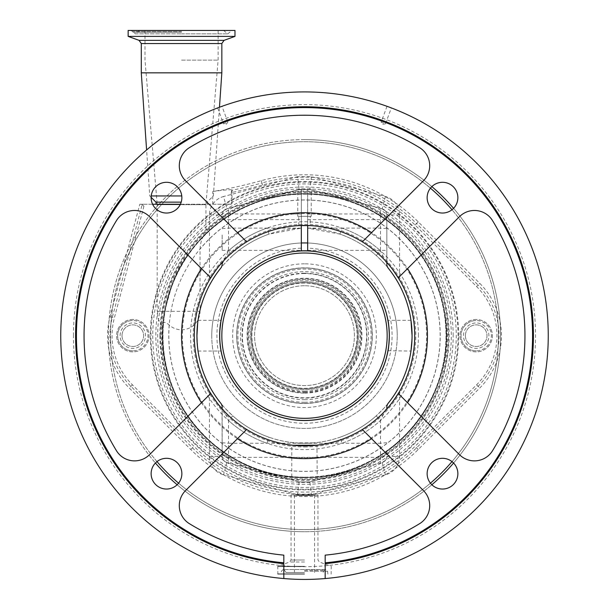 <?xml version="1.0" encoding="UTF-8"?>
<svg xmlns="http://www.w3.org/2000/svg" width="609" height="609" viewBox="0 0 609 609"><rect width="100%" height="100%" fill="white"/><g stroke="black" fill="none" stroke-linecap="round" stroke-linejoin="round"><path stroke-width="0.46" stroke-dasharray="3.04 2.28" d="M304.5 477.182A141.509 141.509 0 0 0 446.009 335.673A141.509 141.509 0 0 0 304.5 194.164A141.509 141.509 0 0 0 162.991 335.673A141.509 141.509 0 0 0 304.5 477.182A141.524 141.524 0 0 0 446.024 335.673A141.524 141.524 0 0 0 304.5 194.149A141.524 141.524 0 0 0 162.976 335.673A141.524 141.524 0 0 0 304.5 477.197M304.5 458.607A122.934 122.934 0 0 0 427.434 335.673A122.934 122.934 0 0 0 304.5 212.739A122.934 122.934 0 0 0 181.566 335.673A122.934 122.934 0 0 0 304.5 458.607M458.661 335.673A154.161 154.161 0 0 0 304.5 181.512A154.161 154.161 0 0 0 150.339 335.673A154.161 154.161 0 0 0 304.5 489.834A154.161 154.161 0 0 0 458.661 335.673M304.5 446.953A111.28 111.28 0 0 0 415.78 335.673A111.28 111.28 0 0 0 304.5 224.394A111.28 111.28 0 0 0 193.22 335.673A111.28 111.28 0 0 0 304.5 446.953M304.5 388.664A52.991 52.991 0 0 0 357.491 335.673A52.991 52.991 0 0 0 304.5 282.683A52.991 52.991 0 0 0 251.509 335.673A52.991 52.991 0 0 0 304.5 388.664A52.991 52.991 0 0 0 357.491 335.673A52.991 52.991 0 0 0 304.5 282.683A52.991 52.991 0 0 0 251.509 335.673A52.991 52.991 0 0 0 304.5 388.664A52.991 52.991 0 0 0 357.491 335.673A52.991 52.991 0 0 0 304.5 282.683A52.991 52.991 0 0 0 251.509 335.673A52.991 52.991 0 0 0 304.5 388.664M304.5 285.758A49.915 49.915 0 0 0 254.585 335.673A49.915 49.915 0 0 0 304.5 385.588A49.915 49.915 0 0 0 354.415 335.673A49.915 49.915 0 0 0 304.5 285.758A49.915 49.915 0 0 0 254.585 335.673A49.915 49.915 0 0 0 304.5 385.588A49.915 49.915 0 0 0 354.415 335.673A49.915 49.915 0 0 0 304.5 285.758M304.5 403.394A67.721 67.721 0 0 0 372.221 335.673A67.721 67.721 0 0 0 304.5 267.952A67.721 67.721 0 0 0 236.779 335.673A67.721 67.721 0 0 0 304.5 403.394A67.721 67.721 0 0 0 372.221 335.673A67.721 67.721 0 0 0 304.5 267.952A67.721 67.721 0 0 0 236.779 335.673A67.721 67.721 0 0 0 304.5 403.394A67.721 67.721 0 0 0 372.221 335.673A67.721 67.721 0 0 0 304.5 267.952A67.721 67.721 0 0 0 236.779 335.673A67.721 67.721 0 0 0 304.5 403.394M304.5 281.624A54.049 54.049 0 0 0 250.451 335.673A54.049 54.049 0 0 0 304.5 389.722A54.049 54.049 0 0 0 358.549 335.673A54.049 54.049 0 0 0 304.5 281.624A54.049 54.049 0 0 0 250.451 335.673A54.049 54.049 0 0 0 304.5 389.722A54.049 54.049 0 0 0 358.549 335.673A54.049 54.049 0 0 0 304.5 281.624M304.5 403.501A67.827 67.827 0 0 0 372.327 335.673A67.827 67.827 0 0 0 304.5 267.846A67.827 67.827 0 0 0 236.673 335.673A67.827 67.827 0 0 0 304.5 403.501A67.827 67.827 0 0 0 372.327 335.673A67.827 67.827 0 0 0 304.5 267.846A67.827 67.827 0 0 0 236.673 335.673A67.827 67.827 0 0 0 304.5 403.501A67.827 67.827 0 0 0 372.327 335.673A67.827 67.827 0 0 0 304.5 267.846A67.827 67.827 0 0 0 236.673 335.673A67.827 67.827 0 0 0 304.5 403.501M132.815 319.474A16.199 16.199 0 0 0 116.608 335.673A16.199 16.199 0 0 0 132.815 351.873A16.199 16.199 0 0 0 149.015 335.673A16.199 16.199 0 0 0 132.815 319.474A16.199 16.199 0 0 0 116.608 335.673A16.199 16.199 0 0 0 132.815 351.873A16.199 16.199 0 0 0 149.015 335.673A16.199 16.199 0 0 0 132.815 319.474M476.185 319.474A16.199 16.199 0 0 0 459.985 335.673A16.199 16.199 0 0 0 476.185 351.873A16.199 16.199 0 0 0 492.392 335.673A16.199 16.199 0 0 0 476.185 319.474A16.199 16.199 0 0 0 459.985 335.673A16.199 16.199 0 0 0 476.185 351.873A16.199 16.199 0 0 0 492.392 335.673A16.199 16.199 0 0 0 476.185 319.474M431.85 186.598A196.06 196.06 0 0 0 304.5 139.613A196.06 196.06 0 0 1 431.85 186.598A196.06 196.06 0 0 0 108.44 335.673A196.06 196.06 0 0 0 431.85 484.749A196.06 196.06 0 0 1 304.5 531.733A196.06 196.06 0 0 0 431.85 484.749M453.576 463.023A196.06 196.06 0 0 0 453.576 208.324A196.06 196.06 0 0 1 453.576 463.023A196.06 196.06 0 0 0 453.576 208.324M452.007 461.599A193.944 193.944 0 0 0 496.678 309.562A74.001 74.001 0 0 1 479.747 388.017L418.246 449.488A160.905 160.905 0 0 1 190.754 449.488L129.253 388.017A74.001 74.001 0 0 1 110.023 316.741L112.802 306.251A193.944 193.944 0 0 0 156.993 461.599M476.185 350.814A15.141 15.141 0 0 1 461.043 335.673A15.141 15.141 0 0 1 476.185 320.532A15.141 15.141 0 0 0 461.043 335.673A15.141 15.141 0 0 0 476.185 350.814A15.141 15.141 0 0 0 491.334 335.673A15.141 15.141 0 0 0 476.185 320.532A15.141 15.141 0 0 1 491.334 335.673A15.141 15.141 0 0 1 476.185 350.814M132.815 350.814A15.141 15.141 0 0 1 117.666 335.673A15.141 15.141 0 0 1 132.815 320.532A15.141 15.141 0 0 0 117.666 335.673A15.141 15.141 0 0 0 132.815 350.814A15.141 15.141 0 0 0 147.957 335.673A15.141 15.141 0 0 0 132.815 320.532A15.141 15.141 0 0 1 147.957 335.673A15.141 15.141 0 0 1 132.815 350.814M430.426 188.166A193.944 193.944 0 0 0 110.556 335.673A193.944 193.944 0 0 0 304.5 529.617A193.944 193.944 0 0 0 498.444 335.673A193.944 193.944 0 0 0 123.353 266.399L139.796 204.259L212.739 204.259L212.739 191.5A477.098 477.098 0 0 0 261.337 180.667A160.905 160.905 0 0 1 418.246 221.859L479.747 283.33A74.001 74.001 0 0 1 496.678 309.562A193.944 193.944 0 0 0 452.007 209.747M304.5 139.613A196.06 196.06 0 0 0 155.424 463.023A196.06 196.06 0 0 1 304.5 139.613M177.15 484.749A196.06 196.06 0 0 0 304.5 531.733A196.06 196.06 0 0 1 177.15 484.749M112.802 306.251L123.353 266.399A193.944 193.944 0 0 0 112.802 306.251M212.739 191.5C226.761 189.665 233.118 189.27 231.801 190.32L232.014 190.031M262.548 184.991L261.977 182.959A479.481 479.481 0 0 1 231.801 190.32L231.253 192.589A481.59 481.59 0 0 0 262.548 184.991A156.414 156.414 0 0 1 415.064 225.041L476.573 286.512A69.51 69.51 0 0 1 476.573 384.835L415.064 446.306A156.414 156.414 0 0 1 193.936 446.306L132.427 384.835A69.51 69.51 0 0 1 114.37 317.89L143.937 206.185L144.904 204.259L139.796 204.259M231.253 192.589L231.253 204.259L180.386 204.259M152.615 204.259L144.904 204.259M211.765 335.673A92.735 92.735 0 0 0 304.5 428.409A92.735 92.735 0 0 0 397.235 335.673A92.735 92.735 0 0 1 304.5 428.409A92.735 92.735 0 0 1 211.765 335.673A92.735 92.735 0 0 1 301.318 242.999L301.318 228.147A107.572 107.572 0 0 0 196.928 335.673A107.572 107.572 0 0 0 304.5 443.245A107.572 107.572 0 0 0 412.072 335.673A107.572 107.572 0 0 0 307.682 228.147L307.682 242.999A92.735 92.735 0 0 1 397.235 335.673A92.735 92.735 0 0 0 304.5 242.938A92.735 92.735 0 0 0 211.765 335.673A92.735 92.735 0 0 1 304.5 242.938A92.735 92.735 0 0 1 397.235 335.673M197.697 322.823L197.788 322.131M197.879 321.445L198.001 320.532M196.928 335.673C198.131 315.85 198.131 315.85 196.928 335.673C198.131 355.504 198.131 355.504 196.928 335.673M376.248 255.529L380.488 250.786L386.844 264.184A6.356 6.356 0 0 0 388.253 268.173C386.905 266.148 382.901 261.931 376.248 255.529A107.572 107.572 0 0 0 339.936 234.107L307.682 228.147L307.682 189.422L307.682 225.497A110.221 110.221 0 0 0 222.156 262.41L222.156 264.184A6.356 6.356 0 0 1 220.747 268.173C222.079 266.163 226.084 261.946 232.752 255.529A107.572 107.572 0 0 1 269.064 234.107L301.318 228.147L293.568 228.657M412.019 339.091L411.989 339.761M388.009 350.746L410.968 351.043L412.072 335.673M222.156 408.936A110.221 110.221 0 0 0 386.844 408.936L386.844 407.162A6.356 6.356 0 0 1 388.253 403.173C386.921 405.183 382.916 409.4 376.248 415.818A107.572 107.572 0 0 1 339.936 437.239C328.266 441.259 316.452 443.261 304.5 443.245C292.548 443.261 280.734 441.259 269.064 437.239A107.572 107.572 0 0 1 232.752 415.818C226.099 409.415 222.095 405.198 220.747 403.173A6.356 6.356 0 0 1 222.156 407.162L222.156 456.4L222.034 408.806M197.133 342.311L197.895 350.046M410.968 320.304L387.956 320.304M219.689 338.612L220.991 350.746M389.357 335.673A84.857 84.857 0 0 1 304.5 420.53A84.857 84.857 0 0 1 219.643 335.673A84.857 84.857 0 0 1 301.318 250.878L301.318 248.145A87.582 87.582 0 0 0 216.918 335.673A87.582 87.582 0 0 0 304.5 423.255A87.582 87.582 0 0 0 392.082 335.673A87.582 87.582 0 0 0 307.682 248.145L307.682 250.878A84.857 84.857 0 0 1 389.357 335.673M219.651 334.295L219.735 331.616M220.991 320.616L220.846 321.445M220.374 324.528L220.055 327.277M222.156 264.184L228.512 250.786L232.752 255.529A107.572 107.572 0 0 1 269.064 234.107L266.97 228.101L301.318 228.147M222.156 228.649L228.512 228.101L266.97 228.101A113.929 113.929 0 0 0 228.512 250.786L228.512 208.362L226.868 208.803L299.202 189.422L309.798 189.422L382.132 208.803A6.356 6.356 0 0 1 386.844 214.947L386.844 262.41A110.221 110.221 0 0 0 307.682 225.497M222.156 214.947C222.354 211.848 223.929 209.8 226.868 208.803A6.356 6.356 0 0 0 222.156 214.947A6.356 6.356 0 0 1 226.868 208.803L223.572 196.517A19.077 19.077 0 0 0 209.435 214.947L222.156 214.947M386.844 451.604A6.356 5.763 0 0 1 380.488 457.367L228.512 457.367L228.512 443.245L380.488 443.245L380.488 462.985L309.798 481.925L311.473 494.645L385.428 474.83A19.077 19.077 0 0 0 399.565 456.4L399.565 391.45A110.221 110.221 0 0 0 399.565 279.896L399.565 214.947A19.077 19.077 0 0 0 385.428 196.517L311.473 176.701L297.527 176.701L299.202 189.422L309.798 189.422L380.488 208.362L380.488 213.98A6.356 5.763 180 0 1 386.844 219.742L386.844 214.947C386.646 211.848 385.071 209.8 382.132 208.803L380.488 208.362M311.473 176.701L309.798 189.422L297.771 189.802L301.318 189.422L301.318 228.101M311.229 216.34L297.771 216.34L311.229 216.34L311.229 189.802M297.771 216.34L297.771 189.802M310.232 216.34L298.768 216.34L310.232 216.34L310.232 225.604M298.768 225.604L298.768 216.34M222.156 442.697L228.512 443.245L228.512 420.56A113.929 113.929 0 0 0 266.97 443.245L269.064 437.239A107.572 107.572 0 0 1 232.752 415.818L228.512 420.56L222.156 407.162M380.488 462.985L309.798 481.925L299.202 481.925L228.512 462.985L228.512 457.367A6.356 5.763 0 0 1 222.156 451.604M317.22 479.938L309.798 481.925L317.22 479.938L316.969 445.187M309.798 481.925L299.202 481.925L309.798 481.925L299.202 481.925L291.78 479.938L291.78 445.156M306.533 445.872L304.911 445.895M291.78 479.938L226.868 462.543A6.356 6.356 0 0 1 222.156 456.4L209.435 456.4L209.435 391.45A110.221 110.221 0 0 1 209.435 279.896L209.435 214.947M407.535 402.739L459.46 454.664A21.193 21.193 0 0 0 492.529 450.736A220.435 220.435 0 0 0 492.529 220.61A21.193 21.193 0 0 0 459.46 216.682L398.316 277.826M222.156 456.4C222.354 459.498 223.929 461.546 226.868 462.543L228.512 462.985M382.132 462.543C385.071 461.546 386.646 459.498 386.844 456.4A6.356 6.356 0 0 1 382.132 462.543L385.428 474.83M299.202 481.925L297.527 494.645L311.473 494.645M386.844 442.697L380.488 443.245L380.488 420.56L376.248 415.818A107.572 107.572 0 0 1 339.936 437.239L342.03 443.245A113.929 113.929 0 0 0 380.488 420.56L386.844 407.162M339.936 234.107L342.03 228.101L380.488 228.101L386.844 228.649L386.844 219.742M386.844 264.184L386.844 228.649M228.512 208.362L299.202 189.422M362.347 429.49L423.491 490.633A21.193 21.193 0 0 1 419.563 523.702A220.435 220.435 0 0 1 325.168 555.142L325.168 562.807M237.434 438.708L185.509 490.633A21.193 21.193 0 0 0 189.437 523.702A220.435 220.435 0 0 0 283.832 555.142L283.832 562.807M283.832 578.55L283.832 563.652A228.915 228.915 0 0 1 75.585 335.673A228.915 228.915 0 0 1 304.5 106.758A228.915 228.915 0 0 1 533.415 335.673A228.915 228.915 0 0 1 325.168 563.652L325.168 578.55M218.943 107.428A243.752 243.752 0 0 0 304.5 579.425A243.752 243.752 0 0 0 390.057 107.428L388.314 106.781A243.752 243.752 0 0 0 220.686 106.781L218.943 107.428A243.752 243.752 0 0 0 304.5 579.425A243.752 243.752 0 0 0 390.057 107.428M217.649 107.915L223.533 123.81L227.873 122.196L226.19 124.305L223.533 123.81L227.873 122.196L221.988 106.309M387.012 106.309L381.127 122.196L385.467 123.81L382.81 124.305L381.127 122.196L385.467 123.81L391.351 107.915M210.684 277.826L149.54 216.682A21.193 21.193 0 0 0 116.471 220.61A220.435 220.435 0 0 0 116.471 450.736A21.193 21.193 0 0 0 149.54 454.664L201.465 402.739M151.131 197.674A15.37 15.37 0 0 0 166.501 213.036A15.37 15.37 0 0 0 181.863 197.674A15.37 15.37 0 0 0 166.501 182.304A15.37 15.37 0 0 0 151.131 197.674M151.131 473.673A15.37 15.37 0 0 0 166.501 489.042A15.37 15.37 0 0 0 181.863 473.673A15.37 15.37 0 0 0 166.501 458.311A15.37 15.37 0 0 0 151.131 473.673M427.137 473.673A15.37 15.37 0 0 0 442.499 489.042A15.37 15.37 0 0 0 457.869 473.673A15.37 15.37 0 0 0 442.499 458.311A15.37 15.37 0 0 0 427.137 473.673M427.137 197.674A15.37 15.37 0 0 0 442.499 213.036A15.37 15.37 0 0 0 457.869 197.674A15.37 15.37 0 0 0 442.499 182.304A15.37 15.37 0 0 0 427.137 197.674M362.347 241.857L423.491 180.713A21.193 21.193 0 0 0 419.563 147.644A220.435 220.435 0 0 0 189.437 147.644A21.193 21.193 0 0 0 185.509 180.713L246.653 241.857M386.844 234.99L386.844 250.36L386.844 234.99M307.682 234.99L307.682 250.36L307.682 234.99M222.156 234.99L222.156 250.36L222.156 234.99M301.318 234.99L301.318 250.36L301.318 234.99M307.682 228.101L342.03 228.101A113.929 113.929 0 0 1 380.488 250.786L380.488 213.98L307.682 213.98M301.318 225.497L301.318 189.422L309.798 189.422M307.682 242.999L307.682 248.145M301.318 248.145L301.318 242.999M301.318 250.832A84.895 84.895 0 0 0 219.605 335.673A84.895 84.895 0 0 0 304.5 420.568A84.895 84.895 0 0 0 389.395 335.673A84.895 84.895 0 0 0 307.682 250.832M219.72 335.673A84.78 84.78 0 0 0 304.5 420.454A84.78 84.78 0 0 0 389.28 335.673A84.78 84.78 0 0 0 304.5 250.885A84.78 84.78 0 0 0 219.72 335.673A84.78 84.78 0 0 1 304.5 250.885A84.78 84.78 0 0 1 389.28 335.673M476.573 286.512L478.065 285.012A71.618 71.618 0 0 1 478.065 386.334L416.556 447.798A158.523 158.523 0 0 1 192.444 447.798L130.935 386.334A71.618 71.618 0 0 1 112.33 317.35L142.057 205.035A6.356 6.356 -38.5 0 1 142.316 204.259M141.44 204.259L143.937 206.185M181.566 204.259L156.125 204.259L181.566 204.259M231.253 204.259L212.739 204.259M155.95 202.135L181.2 202.135M151.23 195.953L181.771 195.953M141.288 72.844L221.836 72.844M128.149 36.388L234.975 36.388M128.149 30.45L234.975 30.45M181.566 30.45L139.59 30.45L181.566 30.45M181.566 60.124L218.129 60.124L181.566 60.124M181.566 204.685L157.221 204.685L181.566 204.685M157.191 204.685L205.941 204.685L157.191 204.685L157.191 311.298L200.041 311.298L200.041 249.127C200.399 243.181 201.716 238.583 203.992 235.34L205.941 233.43L205.941 204.685M205.941 233.43C204.023 234.8 198.93 240.578 190.663 250.763C182.654 260.485 176.58 271.363 172.461 283.391L164.597 311.298L162.763 326.812A24.375 24.375 0 0 1 157.191 311.298L164.597 311.298M162.763 326.812L162.976 323.859A142.011 142.011 0 0 0 304.5 477.684A142.011 142.011 0 0 0 349.231 200.886A142.011 142.011 0 0 0 190.663 250.763M162.489 335.673A142.011 142.011 0 0 0 304.5 477.684A142.011 142.011 0 0 0 358.792 204.449A142.011 142.011 0 0 0 203.992 235.34A142.011 142.011 0 0 1 446.511 335.673A142.011 142.011 0 0 1 304.5 477.684A142.011 142.011 0 0 1 172.461 283.391M162.976 323.859C163.684 321.582 165.777 321.986 169.256 325.084A18.476 18.476 0 0 0 200.041 311.298M304.5 494.927L291.041 494.828L304.5 495.863L317.959 494.828L304.5 494.927M304.5 574.127L277.856 574.127L304.5 574.127M304.5 572.452L286.002 572.452L304.5 572.452M304.5 495.041C317.487 494.934 317.487 495.163 304.5 495.749C291.513 495.163 291.513 494.934 304.5 495.041C317.487 494.934 317.487 495.163 304.5 495.749C291.513 495.163 291.513 494.934 304.5 495.041M120.095 335.673A12.72 12.72 0 0 1 132.815 322.953A12.72 12.72 0 0 1 145.528 335.673A12.72 12.72 0 0 1 132.815 348.394A12.72 12.72 0 0 1 120.095 335.673A12.72 12.72 0 0 1 132.815 322.953A12.72 12.72 0 0 1 145.528 335.673A12.72 12.72 0 0 1 132.815 348.394A12.72 12.72 0 0 1 120.095 335.673M122.006 335.673A10.81 10.81 0 0 1 132.815 324.863A10.81 10.81 0 0 1 143.625 335.673A10.81 10.81 0 0 1 132.815 346.483A10.81 10.81 0 0 1 122.006 335.673A10.81 10.81 0 0 1 132.815 324.863A10.81 10.81 0 0 1 143.625 335.673A10.81 10.81 0 0 1 132.815 346.483A10.81 10.81 0 0 1 122.006 335.673M463.472 335.673A12.72 12.72 0 0 1 476.185 322.953A12.72 12.72 0 0 1 488.905 335.673A12.72 12.72 0 0 1 476.185 348.394A12.72 12.72 0 0 1 463.472 335.673A12.72 12.72 0 0 1 476.185 322.953A12.72 12.72 0 0 1 488.905 335.673A12.72 12.72 0 0 1 476.185 348.394A12.72 12.72 0 0 1 463.472 335.673M465.375 335.673A10.81 10.81 0 0 1 476.185 324.863A10.81 10.81 0 0 1 486.994 335.673A10.81 10.81 0 0 1 476.185 346.483A10.81 10.81 0 0 1 465.375 335.673A10.81 10.81 0 0 1 476.185 324.863A10.81 10.81 0 0 1 486.994 335.673A10.81 10.81 0 0 1 476.185 346.483A10.81 10.81 0 0 1 465.375 335.673M304.5 188.866A146.807 146.807 0 0 0 157.693 335.673A146.807 146.807 0 0 0 304.5 482.48A146.807 146.807 0 0 0 451.307 335.673A146.807 146.807 0 0 0 304.5 188.866M304.5 477.563A141.889 141.889 0 0 0 446.389 335.673A141.889 141.889 0 0 0 304.5 193.784A141.889 141.889 0 0 0 162.611 335.673A141.889 141.889 0 0 0 304.5 477.563C391.176 480.493 463.891 391.176 443.443 306.898C431.355 242.603 369.914 192.581 304.5 193.784C239.086 192.581 177.645 242.603 165.557 306.898C145.109 391.176 217.816 480.493 304.5 477.563M304.5 477.403A141.73 141.73 0 0 0 446.23 335.673A141.73 141.73 0 0 0 304.5 193.944A141.73 141.73 0 0 0 162.77 335.673A141.73 141.73 0 0 0 304.5 477.403M458.044 335.673A153.544 153.544 0 0 0 304.5 182.129A153.544 153.544 0 0 0 150.956 335.673A153.544 153.544 0 0 0 304.5 489.217A153.544 153.544 0 0 0 458.044 335.673M304.5 263.834A71.839 71.839 0 0 0 232.661 335.673A71.839 71.839 0 0 0 304.5 407.512A71.839 71.839 0 0 0 376.339 335.673A71.839 71.839 0 0 0 304.5 263.834M304.5 283.033A52.64 52.64 0 0 0 251.86 335.673A52.64 52.64 0 0 0 304.5 388.314A52.64 52.64 0 0 0 357.14 335.673A52.64 52.64 0 0 0 304.5 283.033M304.5 391.206A55.533 55.533 0 0 0 360.033 335.673A55.533 55.533 0 0 0 304.5 280.14A55.533 55.533 0 0 0 248.967 335.673A55.533 55.533 0 0 0 304.5 391.206M304.5 392.775A57.101 57.101 0 0 0 361.601 335.673A57.101 57.101 0 0 0 304.5 278.572A57.101 57.101 0 0 0 247.399 335.673A57.101 57.101 0 0 0 304.5 392.775M304.5 393.094A57.421 57.421 0 0 0 361.921 335.673A57.421 57.421 0 0 0 304.5 278.252A57.421 57.421 0 0 0 247.079 335.673A57.421 57.421 0 0 0 304.5 393.094M304.5 273.548A62.126 62.126 0 0 0 242.374 335.673A62.126 62.126 0 0 0 304.5 397.799A62.126 62.126 0 0 0 366.626 335.673A62.126 62.126 0 0 0 304.5 273.548M304.5 273.228A62.445 62.445 0 0 0 242.055 335.673A62.445 62.445 0 0 0 304.5 398.119A62.445 62.445 0 0 0 366.945 335.673A62.445 62.445 0 0 0 304.5 273.228M304.5 399.687A64.014 64.014 0 0 0 368.514 335.673A64.014 64.014 0 0 0 304.5 271.66A64.014 64.014 0 0 0 240.486 335.673A64.014 64.014 0 0 0 304.5 399.687M304.5 402.275A66.609 66.609 0 0 0 371.109 335.673A66.609 66.609 0 0 0 304.5 269.064A66.609 66.609 0 0 0 237.891 335.673A66.609 66.609 0 0 0 304.5 402.275M304.5 391.952A56.279 56.279 0 0 0 360.779 335.673A56.279 56.279 0 0 0 304.5 279.394A56.279 56.279 0 0 0 248.221 335.673A56.279 56.279 0 0 0 304.5 391.952M304.5 213.569A122.105 122.105 0 0 0 182.395 335.673A122.105 122.105 0 0 0 304.5 457.778A122.105 122.105 0 0 0 426.604 335.673A122.105 122.105 0 0 0 304.5 213.569M304.5 199.942A135.731 135.731 0 0 0 168.769 335.673A135.731 135.731 0 0 0 304.5 471.404A135.731 135.731 0 0 0 440.231 335.673A135.731 135.731 0 0 0 304.5 199.942M304.5 478.895A143.222 143.222 0 0 0 447.722 335.673A143.222 143.222 0 0 0 304.5 192.452A143.222 143.222 0 0 0 161.278 335.673A143.222 143.222 0 0 0 304.5 478.895M178.574 483.173A193.944 193.944 0 0 0 430.426 483.173M415.064 225.041L416.556 223.549L478.065 285.012L479.747 283.33M132.427 384.835L129.253 388.017M418.246 221.859L416.556 223.549A158.523 158.523 0 0 0 261.977 182.959L261.337 180.667M418.429 335.673A113.929 113.929 0 0 0 304.5 221.745A113.929 113.929 0 0 0 190.571 335.673A113.929 113.929 0 0 0 304.5 449.602A113.929 113.929 0 0 0 418.429 335.673M476.573 384.835L479.747 388.017M222.156 219.742A6.356 5.763 180 0 1 228.512 213.98L301.318 213.98M297.527 176.701L223.572 196.517M385.428 196.517L382.132 208.803M399.565 214.947L386.844 214.947M386.844 456.4L399.565 456.4M226.868 462.543L223.572 474.83L297.527 494.645M209.435 456.4A19.077 19.077 0 0 0 223.572 474.83M388.314 106.781A243.752 243.752 0 0 0 220.686 106.781M73.461 335.673A231.039 231.039 0 0 1 304.5 104.634A231.039 231.039 0 0 1 535.539 335.673A231.039 231.039 0 0 1 304.5 566.713A231.039 231.039 0 0 1 73.461 335.673M283.832 563.652A228.915 228.915 0 0 1 75.585 335.673M533.415 335.673A228.915 228.915 0 0 1 325.168 563.652M110.023 316.741L114.37 317.89M141.288 43.544L221.836 43.544M139.058 40.354L224.066 40.354M181.566 31.501L132.686 31.501L181.566 31.501M181.566 32.269L133.006 32.269L181.566 32.269M160.494 335.673A144.006 144.006 0 0 0 304.5 479.679A144.006 144.006 0 0 0 448.506 335.673A144.006 144.006 0 0 0 304.5 191.668A144.006 144.006 0 0 0 160.494 335.673M169.256 325.084A135.655 135.655 0 0 0 304.5 471.328A135.655 135.655 0 0 0 350.502 208.057A135.655 135.655 0 0 0 200.041 249.127M159.878 335.673A144.622 144.622 0 0 0 304.5 480.295A144.622 144.622 0 0 0 449.122 335.673A144.622 144.622 0 0 0 304.5 191.051A144.622 144.622 0 0 0 159.878 335.673M190.754 449.488L193.936 446.306M418.246 449.488L415.064 446.306M304.5 560.006L291.041 560.006L304.5 560.006M453.172 335.673A148.672 148.672 0 0 0 304.5 187.001A148.672 148.672 0 0 0 155.828 335.673A148.672 148.672 0 0 0 304.5 484.345A148.672 148.672 0 0 0 453.172 335.673M152.752 335.673A151.748 151.748 0 0 0 304.5 487.421A151.748 151.748 0 0 0 456.248 335.673A151.748 151.748 0 0 0 304.5 183.926A151.748 151.748 0 0 0 152.752 335.673M304.5 562L289.648 562L304.5 562M304.5 566.324L277.765 566.324L304.5 566.324M304.5 566.583L277.582 566.583L304.5 566.583M304.5 573.853L277.582 573.853L304.5 573.853M304.5 571.257L327.604 571.257L304.5 571.257M304.5 570.283L324.521 570.283L304.5 570.283M198.032 351.043L221.044 351.043M313.331 442.88L295.669 442.88M307.682 250.36L386.844 250.36M222.156 250.36L301.318 250.36M198.032 320.304L221.044 320.304M222.156 219.628L301.318 219.628M307.682 219.628L386.844 219.628M307.682 228.147L315.432 228.657M206.999 204.259L207.174 202.135L213.356 195.953L219.468 107.23M223.533 30.45L227.774 33.838L232.006 30.45M151.139 197.324L149.768 195.953L146.602 149.974M139.59 30.45L135.358 33.838L181.566 33.838L135.358 33.838L131.118 30.45M181.566 33.838L227.774 33.838L181.566 33.838M145.003 30.45L145.003 60.124L157.221 204.685M218.129 30.45L218.129 60.124L205.903 204.685M232.006 190.031L232.006 204.259M291.041 494.828L291.041 560.006L289.648 562L277.765 566.324L277.856 574.127M317.959 494.828L317.959 560.006L319.352 562L331.235 566.324L331.144 574.127M327.878 574.127L327.604 571.257L325.906 569.56L283.094 569.56L281.396 571.257L281.122 574.127M286.002 572.452L284.479 570.283L283.094 569.56L325.906 569.56L324.521 570.283L322.998 572.452M314.571 495.079L314.571 572.452M294.429 495.079L294.429 572.452"/><path stroke-width="0.91" d="M431.85 484.749A196.06 196.06 0 0 0 453.576 463.023A196.06 196.06 0 0 1 431.85 484.749A196.06 196.06 0 0 0 453.576 463.023M453.576 208.324A196.06 196.06 0 0 0 431.85 186.598A196.06 196.06 0 0 1 453.576 208.324A196.06 196.06 0 0 0 431.85 186.598M155.424 463.023A196.06 196.06 0 0 0 177.15 484.749A196.06 196.06 0 0 1 155.424 463.023M180.386 204.259L152.615 204.259M307.682 242.999A92.735 92.735 0 0 0 301.318 242.999M209.435 279.896C215.304 270.746 219.544 264.923 222.156 262.41L222.156 264.184A6.356 6.356 0 0 1 220.747 268.173A107.572 107.572 0 0 0 196.928 335.673L197.697 322.823M197.788 322.131L197.879 321.445M399.565 391.45C393.696 400.6 389.456 406.424 386.844 408.936L386.844 407.162A6.356 6.356 0 0 1 388.253 403.173A107.572 107.572 0 0 0 412.072 335.673L412.019 339.091M411.989 339.761L410.968 351.043M197.133 342.311L196.928 335.673A107.572 107.572 0 0 0 220.747 403.173A6.356 6.356 0 0 1 222.156 407.162L222.156 408.936C219.583 406.477 215.35 400.653 209.435 391.45M412.072 335.673L410.968 320.304L412.072 335.673A107.572 107.572 0 0 0 388.253 268.173A6.356 6.356 0 0 1 386.844 264.184L386.844 262.41C389.417 264.869 393.65 270.693 399.565 279.896M387.956 320.304C388.428 321.217 388.892 326.34 389.357 335.673C388.892 345.014 388.428 350.137 387.956 351.043C388.428 350.129 388.892 345.014 389.357 335.673C388.892 326.348 388.428 321.225 387.956 320.304M301.318 225.497L301.318 250.878A84.857 84.857 0 0 0 219.643 335.673C221.166 355.504 221.166 355.504 219.643 335.673L219.689 338.612M219.643 335.673A84.857 84.857 0 0 0 304.5 420.53A84.857 84.857 0 0 0 389.357 335.673A84.857 84.857 0 0 0 307.682 250.878L307.682 225.497M219.735 331.616L220.991 320.616M220.846 321.445L220.374 324.528M220.055 327.277L219.651 334.295M310.232 225.604L298.768 225.604L310.232 225.604M304.911 445.895L292.404 445.225M292.678 445.255L316.969 445.187M317.22 445.156L316.596 445.225M316.284 445.263L306.533 445.872M194.279 335.673A110.221 110.221 0 0 0 210.684 393.521L149.54 454.664A21.193 21.193 0 0 1 116.471 450.736A220.435 220.435 0 0 1 116.471 220.61A21.193 21.193 0 0 1 149.54 216.682L210.684 277.826A110.221 110.221 0 0 0 362.347 429.49A110.221 110.221 0 0 0 398.316 277.826L398.781 277.361M407.535 268.607A122.934 122.934 0 0 1 407.535 402.739L398.316 393.521A110.221 110.221 0 0 0 414.721 335.673M362.812 241.385L362.347 241.857A110.221 110.221 0 0 0 246.653 241.857L185.509 180.713A21.193 21.193 0 0 1 189.437 147.644A220.435 220.435 0 0 1 419.563 147.644A21.193 21.193 0 0 1 423.491 180.713L362.347 241.857A110.221 110.221 0 0 1 398.316 277.826L459.46 216.682A21.193 21.193 0 0 1 492.529 220.61A220.435 220.435 0 0 1 492.529 450.736A21.193 21.193 0 0 1 459.46 454.664L398.316 393.521M362.347 429.49L423.491 490.633A21.193 21.193 0 0 1 419.563 523.702A220.435 220.435 0 0 1 325.168 555.142L325.168 578.55A243.752 243.752 0 0 1 283.832 578.55L283.832 563.652A228.915 228.915 0 0 1 75.585 335.673A228.915 228.915 0 0 1 304.5 106.758A228.915 228.915 0 0 1 533.415 335.673A228.915 228.915 0 0 1 325.168 563.652L325.168 562.807A228.071 228.071 0 0 0 532.571 335.673A228.071 228.071 0 0 0 304.5 107.603A228.071 228.071 0 0 0 76.43 335.673A228.071 228.071 0 0 0 283.832 562.807L283.832 555.142A220.435 220.435 0 0 1 189.437 523.702A21.193 21.193 0 0 1 185.509 490.633L246.653 429.49A110.221 110.221 0 0 0 362.347 429.49M325.168 578.55A243.752 243.752 0 0 0 548.252 335.673A243.752 243.752 0 0 0 304.5 91.921A243.752 243.752 0 0 0 60.748 335.673A243.752 243.752 0 0 0 283.832 578.55M390.057 107.428L388.314 106.781M220.686 106.781L218.943 107.428M371.566 438.708A122.934 122.934 0 0 1 237.434 438.708L246.653 429.49M210.684 393.521L201.465 402.739A122.934 122.934 0 0 1 201.465 268.607M181.863 197.674A15.37 15.37 0 0 0 166.501 182.304A15.37 15.37 0 0 0 151.131 197.674A15.37 15.37 0 0 0 166.501 213.036A15.37 15.37 0 0 0 181.863 197.674M181.863 473.673A15.37 15.37 0 0 0 166.501 458.311A15.37 15.37 0 0 0 151.131 473.673A15.37 15.37 0 0 0 166.501 489.042A15.37 15.37 0 0 0 181.863 473.673M457.869 473.673A15.37 15.37 0 0 0 442.499 458.311A15.37 15.37 0 0 0 427.137 473.673A15.37 15.37 0 0 0 442.499 489.042A15.37 15.37 0 0 0 457.869 473.673M457.869 197.674A15.37 15.37 0 0 0 442.499 182.304A15.37 15.37 0 0 0 427.137 197.674A15.37 15.37 0 0 0 442.499 213.036A15.37 15.37 0 0 0 457.869 197.674M246.188 241.392L246.653 241.857A110.221 110.221 0 0 0 210.684 277.826M307.682 250.832A84.895 84.895 0 0 0 301.318 250.832M219.72 335.673A84.78 84.78 0 0 0 304.5 420.454A84.78 84.78 0 0 0 389.28 335.673A84.78 84.78 0 0 0 304.5 250.885A84.78 84.78 0 0 0 219.72 335.673M387.164 335.673A82.664 82.664 0 0 0 304.5 253.009A82.664 82.664 0 0 0 221.836 335.673A82.664 82.664 0 0 0 304.5 418.337A82.664 82.664 0 0 0 387.164 335.673M181.771 195.953L151.23 195.953M221.836 72.844L141.288 72.844L141.288 43.544L221.836 43.544L221.836 72.844L219.468 107.23M234.975 36.388L128.149 36.388L128.149 30.45L234.975 30.45L234.975 36.388L224.066 40.354L139.058 40.354L141.288 43.544M181.2 202.135L155.95 202.135L151.139 197.324M452.007 209.747A193.944 193.944 0 0 0 430.426 188.166M430.426 483.173A193.944 193.944 0 0 0 452.007 461.599M156.993 461.599A193.944 193.944 0 0 0 178.574 483.173M237.434 232.638A122.934 122.934 0 0 1 371.566 232.638M224.066 40.354L221.836 43.544M139.058 40.354L128.149 36.388M146.602 149.974L141.288 72.844M156.125 204.259L155.95 202.135"/></g></svg>
